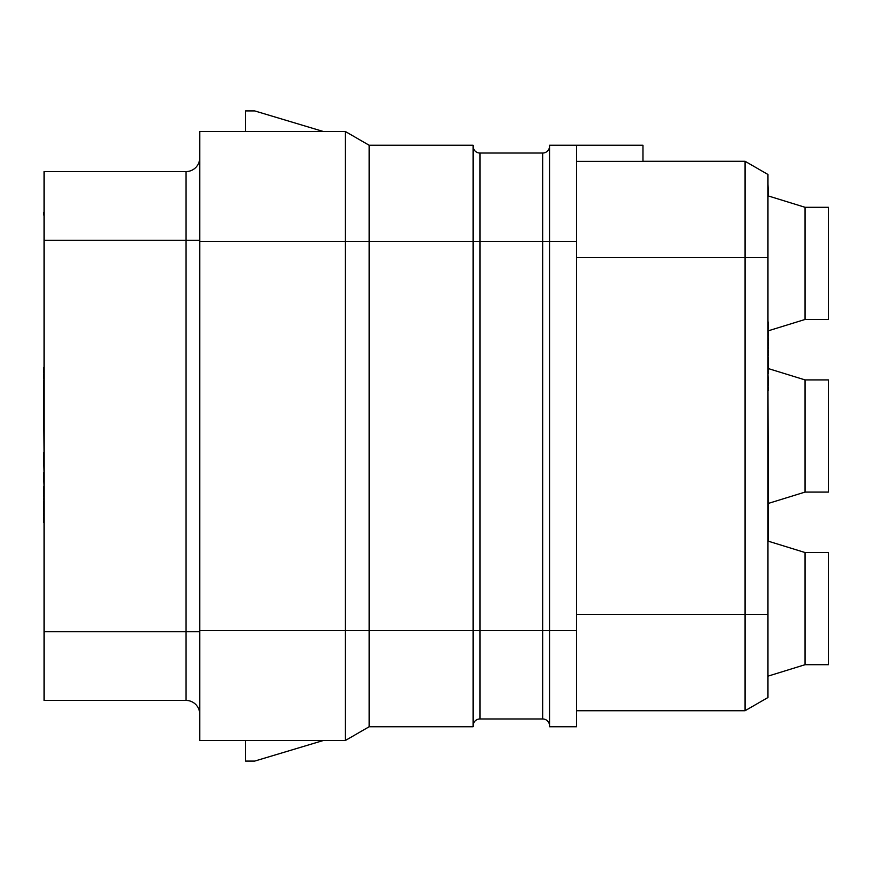 <?xml version="1.0" encoding="UTF-8"?>
<svg xmlns="http://www.w3.org/2000/svg" width="872" height="872" viewBox="0 0 872 872"><rect width="100%" height="100%" fill="white"/><g stroke="black" fill="none" stroke-linecap="round" stroke-linejoin="round"><path stroke-width="1.31" d="M576.566 145.253L549.556 145.253L549.556 726.747L576.566 726.747L576.566 145.253L642.958 145.253L642.958 161.385L576.566 161.385M642.958 161.276L745.07 161.276L767.96 174.487L767.96 263.377M576.566 710.724L745.07 710.724L745.07 161.276L767.96 174.487L767.96 697.513L745.07 710.724L767.96 697.513M767.96 195.84L805.052 207.296L805.052 319.468L768.417 330.771M805.052 207.296L828.4 207.296L828.4 319.468L805.052 319.468M805.052 664.704L805.052 552.532L828.4 552.532L828.4 664.704L805.052 664.704L768.417 676.018M767.96 541.316L767.96 691.038M767.96 390.209L768.417 541.316M768.417 368.605L805.052 379.909L805.052 492.091L768.417 503.395M805.052 379.909L828.4 379.909L828.4 492.091L805.052 492.091M44.058 240.258L44.058 171.577L185.998 171.577A13.734 13.734 0 0 0 199.732 157.843A13.734 13.734 0 0 1 185.998 171.577L185.998 240.258L44.058 240.258L44.058 700.423L185.998 700.423L185.998 240.258L199.732 240.258M199.732 131.509L199.732 740.492L345.356 740.492L369.15 726.747L473.093 726.747L473.093 145.253L369.15 145.253L345.356 131.509L199.732 131.509M199.732 714.157A13.734 13.734 0 0 0 185.998 700.423A13.734 13.734 -90 0 1 199.732 714.157A13.734 13.734 -90 0 0 185.998 700.423A13.734 13.734 0 0 1 199.732 714.157M323.359 740.492L254.679 761.093L245.523 761.093L245.523 740.492M369.15 726.747L369.15 630.598L345.356 630.598L345.356 740.492M199.732 630.598L345.356 630.598L345.356 241.402L369.15 241.402L369.15 630.598L479.96 630.598L479.96 241.402L369.15 241.402L369.15 145.253M345.356 131.509L345.356 241.402L199.732 241.402M245.523 131.509L245.523 110.908L254.679 110.908L323.359 131.509M542.689 153.036L479.96 153.036A6.867 6.867 0 0 1 473.093 146.169A6.867 6.867 0 0 0 479.96 153.036L479.96 241.402L542.689 241.402L542.689 153.036A6.867 6.867 0 0 0 549.556 146.169A6.867 6.867 0 0 1 542.689 153.036M549.556 725.831A6.867 6.867 0 0 0 542.689 718.964L479.96 718.964A6.867 6.867 0 0 0 473.093 725.831A6.867 6.867 0 0 1 479.96 718.964L479.96 630.598L542.689 630.598L542.689 241.402L576.566 241.402M44.058 367.712L44.058 349.007M44.058 368.485L43.6 367.712M44.058 370.829L43.6 368.485M44.058 373.946L43.6 370.829M44.058 376.279L43.6 373.946M44.058 380.181L43.6 376.279M44.058 382.514L43.6 380.181M44.058 384.857L43.6 382.514M44.058 385.631L43.6 384.857M44.058 452.372L43.6 385.631M44.058 472.635L43.6 452.372M44.058 665.859L44.058 551.387M44.058 486.369L43.6 472.635M44.058 487.143L43.6 486.369M44.058 488.702L43.6 487.143M44.058 490.26L43.6 488.702M44.058 492.604L43.6 490.26M44.058 494.936L43.6 492.604M44.058 498.054L43.6 494.936M44.058 501.171L43.6 498.054M44.058 502.73L43.6 501.171M44.058 503.515L43.6 502.73M44.058 506.632L43.6 503.515M44.058 508.191L43.6 506.632M44.058 509.749L43.6 508.191M44.058 512.867L43.6 509.749M44.058 514.426L43.6 512.867M44.058 517.543L43.6 514.426M44.058 520.66L43.6 517.543M44.058 522.219L43.6 520.66M44.058 522.993L43.6 522.219M44.058 212.321L44.058 175.01M44.058 216.223L43.6 212.321M767.96 184.166L768.417 195.982M767.96 385.337L768.417 390.209M767.96 373.652L768.417 385.337M767.96 372.682L768.417 373.652M767.96 369.75L768.417 372.682M767.96 367.319L768.417 369.75M767.96 366.349L768.417 367.319M767.96 363.417L768.417 366.349M767.96 360.496L768.417 363.417M767.96 355.623L768.417 360.496M767.96 352.702L768.417 355.623M767.96 348.811L768.417 352.702M767.96 345.89L768.417 348.811M767.96 344.909L768.417 345.89M767.96 343.939L768.417 344.909M767.96 341.017L768.417 343.939M767.96 336.145L768.417 341.017M767.96 333.224L768.417 336.145M767.96 328.352L768.417 333.224M767.96 325.43L768.417 328.352M767.96 322.509L768.417 325.43M767.96 321.528L768.417 322.509M576.566 614.575L767.96 614.575M576.566 257.425L767.96 257.425M199.732 631.742L44.058 631.742M542.689 718.964L542.689 630.598L576.566 630.598M805.052 552.532L768.417 541.229"/></g></svg>
